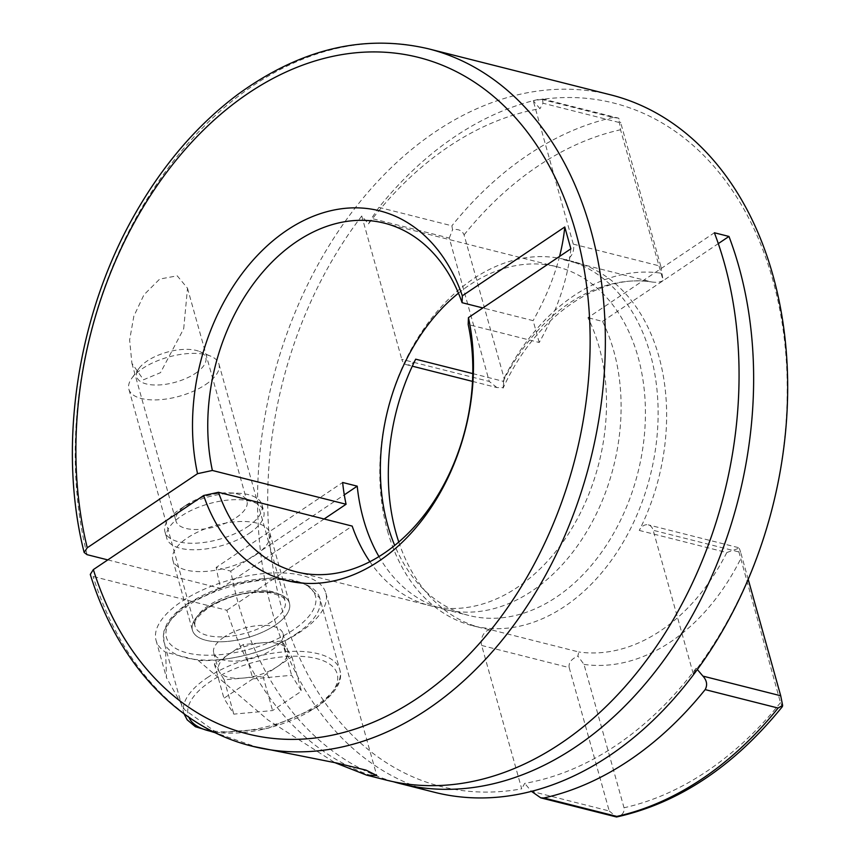 <?xml version="1.0" encoding="UTF-8"?>
<svg xmlns="http://www.w3.org/2000/svg" width="860" height="860" viewBox="0 0 860 860"><rect width="100%" height="100%" fill="white"/><g stroke="black" fill="none" stroke-linecap="round" stroke-linejoin="round"><path stroke-width="0.64" stroke-dasharray="4.3 3.22" d="M236.392 517.462A36.862 16.039 164.4 0 0 246.981 501.251A36.862 16.039 164.4 0 0 229.125 492.855A36.862 16.039 164.4 0 0 186.889 504.648A36.862 16.039 164.4 0 0 186.555 504.874A36.862 16.039 164.4 0 0 175.967 521.085A36.862 16.039 164.4 0 0 199.563 529.405A36.862 16.039 164.4 0 0 236.392 517.462M183.696 328.735L187.512 288.229L177.214 275.823L159.691 279.07L143.964 294.786L133.859 316.136L129.623 339.947L131.913 363.318L143.502 379.776L160.519 372.66L183.696 328.735M247.476 526.793A50.353 21.898 164.4 0 0 261.934 504.659A50.353 21.898 164.4 0 0 237.543 493.188A50.353 21.898 164.4 0 0 179.858 509.292A50.353 21.898 164.4 0 0 179.407 509.593A50.353 21.898 164.4 0 0 164.937 531.738A50.353 21.898 164.4 0 0 197.166 543.111A50.353 21.898 164.4 0 0 247.476 526.793M249.292 533.308A50.353 21.898 164.4 0 0 263.751 511.173A50.353 21.898 164.4 0 0 231.533 499.8A50.353 21.898 164.4 0 0 181.224 516.107A50.353 21.898 164.4 0 0 166.754 538.252A50.353 21.898 164.4 0 0 198.982 549.626A50.353 21.898 164.4 0 0 249.292 533.308M274.985 625.327A50.353 21.898 164.4 0 0 289.444 603.193A50.353 21.898 164.4 0 0 257.226 591.82A50.353 21.898 164.4 0 0 206.916 608.128A50.353 21.898 164.4 0 0 192.447 630.272A50.353 21.898 164.4 0 0 224.675 641.646A50.353 21.898 164.4 0 0 274.985 625.327A50.353 21.898 164.4 0 0 275.995 593.185A50.353 21.898 164.4 0 0 206.916 608.128A50.353 21.898 164.4 0 0 205.895 640.27A50.353 21.898 164.4 0 0 274.985 625.327M255.388 555.141A50.353 21.898 164.4 0 0 269.846 533.006A50.353 21.898 164.4 0 0 237.629 521.633A50.353 21.898 164.4 0 0 187.319 537.941A50.353 21.898 164.4 0 0 172.849 560.086A50.353 21.898 164.4 0 0 205.078 571.459A50.353 21.898 164.4 0 0 255.388 555.141M259.258 747.996L218.268 733.763L184.653 709.758L166.507 677.798L165.636 652.224L198.294 660.48L267.998 719.981L334.981 762.702M198.294 660.48A88.118 38.324 164.4 0 0 300.505 631.778A88.118 38.324 164.4 0 0 325.822 593.034A88.118 38.324 164.4 0 0 269.427 573.125A88.118 38.324 164.4 0 0 181.385 601.678A88.118 38.324 164.4 0 0 156.079 640.431A88.118 38.324 164.4 0 0 165.636 652.224M387.527 530.942A188.824 135.375 -75.8 0 0 472.699 625.725A188.824 135.375 -75.8 0 0 617.168 551.926A188.824 135.375 -75.8 0 0 650.396 354.363A188.824 135.375 -75.8 0 0 565.235 259.58A188.824 135.375 -75.8 0 0 420.766 333.379A188.824 135.375 -75.8 0 0 387.527 530.942M458.455 293.185A179.837 128.925 104.2 0 1 556.947 266.772A179.837 128.925 104.2 0 1 638.066 357.029A179.837 128.925 104.2 0 1 606.408 545.197A179.837 128.925 104.2 0 1 468.829 615.47A179.837 128.925 104.2 0 1 394.708 545.433M398.782 542.037A188.824 135.375 -75.8 0 0 481.213 627.875A188.824 135.375 -75.8 0 0 491.253 629.853A10.793 7.74 -75.8 0 0 483.363 634.519A10.793 7.74 -75.8 0 0 481.675 645.473L521.697 788.824A352.471 252.689 -75.8 0 1 282.134 609.622A352.471 252.689 -75.8 0 1 361.759 215.989L368.488 223.879A345.279 247.54 104.2 0 1 539.972 108.682L533.254 100.792A352.471 252.689 -75.8 0 1 772.817 279.994A352.471 252.689 -75.8 0 1 693.192 673.627L696.192 668.188L697.342 669.532M693.192 673.627L653.17 530.276A10.793 7.74 -75.8 0 0 648.3 524.858A10.793 7.74 -75.8 0 0 639.27 530.427A188.824 135.375 -75.8 0 0 658.911 356.513A188.824 135.375 -75.8 0 0 573.738 261.741A188.824 135.375 -75.8 0 0 563.698 259.752A10.793 7.74 -75.8 0 0 571.577 255.097A10.793 7.74 -75.8 0 0 573.276 244.132L533.254 100.792M610.74 94.869A359.663 257.849 -75.8 0 0 335.572 235.436A359.663 257.849 -75.8 0 0 272.265 611.75A359.663 257.849 -75.8 0 0 434.493 792.286M570.868 248.82A809.249 351.976 -15.6 0 1 539.22 342.484L468.195 324.532M369.908 561.709A179.837 128.925 -75.8 0 0 429.925 605.644A179.837 128.925 -75.8 0 0 567.514 535.361A179.837 128.925 -75.8 0 0 599.162 347.204A179.837 128.925 -75.8 0 0 587.928 317.706L714.38 232.759M539.22 342.484L533.114 320.651L482.858 307.944M378.959 556.603A179.837 128.925 -75.8 0 0 444.512 609.332A179.837 128.925 -75.8 0 0 582.102 539.048A179.837 128.925 -75.8 0 0 613.75 350.891A179.837 128.925 -75.8 0 0 602.516 321.393L587.928 317.706M393.203 781.686A359.663 257.849 104.2 0 1 238.231 603.15A359.663 257.849 104.2 0 1 230.77 571.115L216.182 567.428L342.635 482.481M107.79 559.903L220.74 588.444A359.663 257.849 104.2 0 1 216.182 567.428M385.871 779.999A359.663 257.849 104.2 0 1 226.846 610.278L93.138 576.49L90.278 574.416M220.74 588.444L324.123 518.999M226.846 610.278L352.17 526.083M472.774 373.606L503.197 381.302C504.024 384.861 503.981 387.129 503.079 388.107L504.1 378.25L464.077 234.877C462.121 230.426 458.272 228.728 452.553 229.77L451.887 225.804L378.959 207.368A359.663 257.849 104.2 0 1 540.263 99.007L613.191 117.444L618.684 118.175L620.544 129.763L663.157 280.564C660.05 282.284 656.062 282.714 651.213 281.876L563.698 259.752M696.192 668.188A345.279 247.54 104.2 0 1 524.697 783.385L521.697 788.824M481.675 645.473L569.191 667.596L609.224 810.969L531.448 791.308L524.697 783.385M639.27 530.427L726.786 552.55L737.977 548.54L780.493 702.652L782.385 706.608M609.224 810.969L616.512 816.989C622.135 815.581 624.639 812.507 624.027 807.766L583.994 664.393L577.899 656.083L578.769 651.977L491.253 629.853M573.276 244.132L660.792 266.256L620.759 122.883L542.982 103.221L539.972 108.682M542.982 103.221L542.531 98.932L540.263 99.007M378.959 207.368L371.498 218.429L449.275 238.08L489.297 381.453L401.781 359.329A10.793 7.74 -75.8 0 0 406.651 364.748A10.793 7.74 -75.8 0 0 415.681 359.179M368.488 223.879L371.498 218.429M542.531 98.921L618.684 118.175L620.759 122.883M472.505 381.388L496.908 387.559L503.358 387.634C535.952 315.803 600.248 272.771 652.245 282.048L651.213 281.876A188.824 135.375 104.2 0 0 503.197 381.302M748.2 579.328L740.686 552.389L653.17 530.276M361.759 215.989L401.781 359.329M740.686 552.389C739.385 547.992 738.482 546.713 737.977 548.54L738.557 547.669L648.3 524.858M569.191 667.596C568.395 662.856 571.298 659.018 577.899 656.083M496.908 387.559L489.297 381.453M449.275 238.08L452.553 229.77M660.792 266.256L663.157 280.564M230.77 571.115L344.29 494.855M602.516 321.393L718.293 243.617M559.559 256.42A809.249 351.976 -15.6 0 1 533.114 320.651M277.447 666.543A35.969 15.641 -15.6 0 1 243.617 678.035A35.969 15.641 -15.6 0 1 219.3 671.896A35.969 15.641 -15.6 0 1 218.504 670.069A35.969 15.641 -15.6 0 1 228.835 654.256L243.283 644.548L282.048 640.979L291.906 656.836L262.999 676.25L224.234 679.819L214.376 663.963L228.835 654.256A35.969 15.641 -15.6 0 1 262.666 642.764A35.969 15.641 -15.6 0 1 286.982 648.913A35.969 15.641 -15.6 0 1 287.788 650.73A35.969 15.641 -15.6 0 1 277.447 666.543M224.041 637.099A35.969 15.641 164.4 0 0 213.71 652.912A35.969 15.641 164.4 0 0 236.726 661.039A35.969 15.641 164.4 0 0 272.663 649.386A35.969 15.641 164.4 0 0 282.994 633.573A35.969 15.641 164.4 0 0 259.978 625.446A35.969 15.641 164.4 0 0 224.041 637.099M205.518 384.635A46.752 20.339 164.4 0 0 218.956 364.081A46.752 20.339 164.4 0 0 210.711 356.18A46.752 20.339 164.4 0 0 142.308 368.66A46.752 20.339 164.4 0 0 131.838 378.196A46.752 20.339 164.4 0 0 128.882 389.225A46.752 20.339 164.4 0 0 158.799 399.782A46.752 20.339 164.4 0 0 205.518 384.635M195.5 373.304A35.84 15.587 164.4 0 0 199.477 351.493A35.84 15.587 164.4 0 0 147.049 361.06A35.84 15.587 164.4 0 0 139.019 368.37A35.84 15.587 164.4 0 0 151.876 384.85A35.84 15.587 164.4 0 0 195.5 373.304M252.861 678.862L291.626 675.293L301.484 691.15L272.577 710.564L233.812 714.133L223.955 698.277L252.861 678.862L243.283 644.548M282.048 640.979L291.626 675.293M291.906 656.836L301.484 691.15M262.999 676.25L272.577 710.564M224.234 679.819L233.812 714.133M214.376 663.963L223.955 698.277M726.786 552.55A188.824 135.375 104.2 0 1 578.769 651.977M87.043 554.657A359.663 257.849 104.2 0 1 156.552 184.362A359.663 257.849 104.2 0 1 428.409 48.794M252.163 746.2A359.663 257.849 104.2 0 1 93.138 576.49M613.191 117.444A359.663 257.849 -75.8 0 0 451.887 225.804M660.577 273.136A199.617 143.104 -75.8 0 0 504.1 378.25M464.077 234.877A348.88 250.109 104.2 0 1 620.544 129.763M780.493 702.652A348.88 250.109 104.2 0 1 624.027 807.766M583.994 664.393A199.617 143.104 -75.8 0 0 740.46 559.279M271.685 621.597A46.752 20.339 -15.6 0 1 224.965 636.744A46.752 20.339 -15.6 0 1 195.048 626.188A46.752 20.339 -15.6 0 1 208.475 605.623A46.752 20.339 -15.6 0 1 255.194 590.476A46.752 20.339 -15.6 0 1 285.112 601.033A46.752 20.339 -15.6 0 1 271.685 621.597M213.538 731.86A77.325 33.637 164.4 0 0 314.986 707.92A77.325 33.637 164.4 0 0 316.544 658.556A77.325 33.637 164.4 0 0 210.453 681.507A77.325 33.637 164.4 0 0 188.845 717.251M207.152 677.766A80.926 35.196 -15.6 0 1 288.003 651.558A80.926 35.196 -15.6 0 1 339.797 669.832A80.926 35.196 -15.6 0 1 316.544 705.415A80.926 35.196 -15.6 0 1 235.694 731.634A80.926 35.196 -15.6 0 1 183.911 713.359A80.926 35.196 -15.6 0 1 207.152 677.766M296.517 633.669A80.926 35.196 164.4 0 0 319.759 598.087A80.926 35.196 164.4 0 0 267.976 579.812A80.926 35.196 164.4 0 0 187.125 606.02A80.926 35.196 164.4 0 0 163.873 641.614A80.926 35.196 164.4 0 0 215.666 659.889A80.926 35.196 164.4 0 0 296.517 633.669M188.684 603.516A77.325 33.637 -15.6 0 1 294.776 580.575A77.325 33.637 -15.6 0 1 293.217 629.939A77.325 33.637 -15.6 0 1 187.125 652.89A77.325 33.637 -15.6 0 1 188.684 603.516M187.501 288.229L246.981 501.251M186.889 504.648L179.858 509.292M229.125 492.855L237.543 493.188M261.934 504.659L263.751 511.173M269.846 533.006L289.444 603.193M325.822 593.034L376.755 775.483M156.079 640.431L166.507 677.798M472.699 625.725L481.213 627.875M296.227 571.846L429.925 605.644M444.512 609.332L468.829 615.47M384.345 223.149L556.947 266.772M565.235 259.58L573.738 261.741M172.849 560.086L192.447 630.272M164.937 531.738L166.754 538.252M131.913 363.318L175.967 521.085M406.651 364.748L412.305 366.177M218.956 364.081L285.112 601.033C286.509 598.442 281.306 595.647 269.492 592.647C242.649 590.583 223.675 598.592 208.045 607.999C189.286 623.156 196.531 622.737 195.048 626.188L128.882 389.225M215.494 732.827L266.858 728.775L316.125 707.791C335.454 693.708 343.344 681.055 339.797 669.832L319.759 598.087L305.128 583.144L270.932 577.802L226.879 585.445L187.544 603.655C177.601 610.417 170.678 617.276 166.786 624.22L163.873 631.337L163.873 641.614L184.051 713.832M213.71 652.912L218.504 670.069M199.477 351.493L210.711 356.18M139.019 368.37L131.838 378.196M282.994 633.573L287.788 650.73"/><path stroke-width="1.29" d="M334.981 762.702L366.618 775.129L376.755 775.483L366.07 770.151L337.281 763.142L252.163 746.2A359.663 257.849 104.2 0 0 527.331 605.644A359.663 257.849 104.2 0 0 590.637 229.319A359.663 257.849 104.2 0 0 428.409 48.794C363.737 33.691 300.097 48.988 237.5 94.675C196.779 125.291 162.303 165.625 134.063 215.666C76.959 316.104 57.469 447.135 84.14 552.453L87.043 554.657L107.79 559.903M394.708 545.433A179.837 128.925 104.2 0 1 387.709 525.202A179.837 128.925 104.2 0 1 458.455 293.185M472.774 373.606L415.681 359.179A188.824 135.375 -75.8 0 0 396.041 533.092A188.824 135.375 -75.8 0 0 398.782 542.037M366.618 775.129L385.871 779.999A359.663 257.849 104.2 0 0 661.039 639.432A359.663 257.849 104.2 0 0 724.346 263.117A359.663 257.849 104.2 0 0 714.38 232.759L728.968 236.446A359.663 257.849 104.2 0 1 738.923 266.804A359.663 257.849 104.2 0 1 675.627 643.119A359.663 257.849 104.2 0 1 400.459 783.675L434.493 792.286A359.663 257.849 -75.8 0 0 709.661 651.719A359.663 257.849 -75.8 0 0 772.957 275.404A359.663 257.849 -75.8 0 0 610.74 94.869L428.409 48.794M369.908 561.709A179.837 128.925 -75.8 0 1 352.17 526.083L218.462 492.296A179.837 128.925 -75.8 0 0 296.227 571.846A179.837 128.925 -75.8 0 0 430.462 506.529A179.837 128.925 -75.8 0 0 468.195 324.532L468.431 317.63L570.868 248.82L564.773 226.986A809.249 351.976 -15.6 0 1 559.559 256.42M324.123 518.999L346.075 504.25A179.837 128.925 -75.8 0 1 342.635 482.481L357.223 486.169A179.837 128.925 -75.8 0 0 363.404 519.064A179.837 128.925 -75.8 0 0 378.959 556.603M400.459 783.675A359.663 257.849 104.2 0 1 393.203 781.686M218.462 492.296L203.637 495.51L93.353 569.6A348.88 250.109 -75.8 0 0 529.577 572.599A348.88 250.109 -75.8 0 0 384.28 52.202A348.88 250.109 -75.8 0 0 87.258 547.766L84.14 552.453M482.858 307.944L462.099 302.698A179.837 128.925 -75.8 0 0 384.345 223.149A179.837 128.925 -75.8 0 0 250.109 288.465A179.837 128.925 -75.8 0 0 212.366 470.463L346.075 504.25M212.366 470.463L197.542 473.677A190.619 136.665 104.2 0 1 286.832 230.329A190.619 136.665 104.2 0 1 462.336 295.797L564.773 226.986M87.258 547.766L197.542 473.677M93.353 569.6L90.278 574.416C117.594 663.189 178.235 728.076 252.163 746.2M468.431 317.63A190.619 136.665 104.2 0 1 379.152 560.978A190.619 136.665 104.2 0 1 203.637 495.51M616.545 817C678.658 803.175 733.935 766.378 782.385 706.608L782.632 705.393L778.096 708.049L705.168 689.612A359.663 257.849 104.2 0 1 543.853 797.972L616.792 816.409L616.512 816.989L540.736 797.843M705.168 689.612C707.64 685.033 706.899 680.529 702.942 676.111L780.708 695.761L748.2 579.328M697.342 669.532L702.942 676.111M531.491 791.361L540.736 797.833L543.853 797.972M616.792 816.409L616.512 816.989L616.792 816.409A359.663 257.849 -75.8 0 0 778.096 708.049M462.336 295.797L462.099 302.698M780.708 695.761L782.632 705.393M344.29 494.855L357.223 486.169M718.293 243.617L728.968 236.446M188.845 717.251A77.325 33.637 164.4 0 0 213.538 731.86M412.305 366.177L472.505 381.388M215.494 732.827L195.403 726.721L187.211 719.874L184.051 713.832"/></g></svg>
